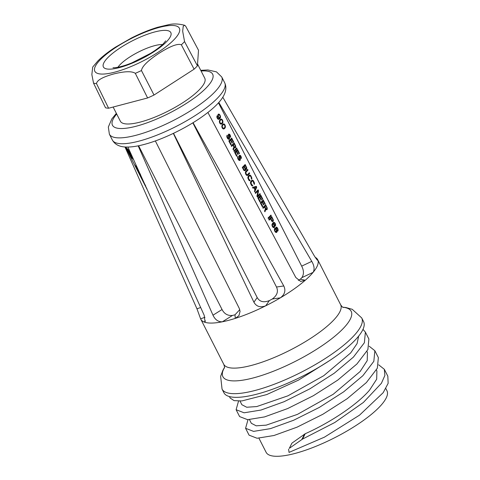 <?xml version="1.0" encoding="UTF-8"?>
<svg xmlns="http://www.w3.org/2000/svg" width="480" height="480" viewBox="0 0 480 480"><rect width="100%" height="100%" fill="white"/><g stroke="black" fill="none" stroke-linecap="round" stroke-linejoin="round"><path stroke-width="0.72" d="M358.662 336.084L357.072 343.608L350.652 352.95L323.748 375.702L287.964 395.808L256.746 406.566L246.72 407.244L241.866 404.712L240.006 401.07M138.612 145.758L222.048 309.516C224.316 313.902 227.79 315.876 232.476 315.456A54.522 14.568 153 0 0 233.736 315.132A54.522 14.568 153 0 0 235.014 314.784L239.772 309.678M197.43 65.826A57.072 15.252 153 0 1 195.852 67.476A57.072 15.252 153 0 1 194.1 69.18L181.356 44.802A56.58 15.12 -27 0 0 183.03 43.17A56.58 15.12 -27 0 0 184.548 41.586L197.43 65.826L198.504 50.232L185.616 26.064L184.542 25.248L183.222 26.316L182.67 31.2L184.548 41.586M265.89 209.394L264.918 211.812L264.528 211.044L265.428 208.86L264.48 206.994A54.522 14.568 153 0 1 263.13 208.302L262.794 207.648A54.522 14.568 153 0 0 265.662 204.756L267.228 207.996L267.108 209.478A54.522 14.568 153 0 1 266.874 209.724L265.14 209.592M218.472 102.828L301.68 266.136C303.954 270.51 304.014 274.35 301.86 277.65A54.522 14.568 153 0 1 300.312 279.21L298.308 280.398M218.832 117.906L219.858 117.624A54.522 14.568 153 0 0 219.978 117.504L220.104 116.358L219.6 115.2L219.096 114.726L217.932 114.93L218.124 114.396A54.522 14.568 153 0 0 218.358 114.15L219.6 114.522L220.44 116.166L220.494 117.468L219.954 118.53A54.522 14.568 153 0 1 219.528 118.956L218.598 119.376L217.692 118.938L216.912 117.402L217.062 115.788L217.734 118.248L217.302 118.356M218.808 114.69L217.932 114.924L217.95 116.232L219.372 118.284A54.522 14.568 153 0 1 219.246 118.41L218.268 118.716L217.734 118.248M220.938 124.152L221.928 123.846A54.522 14.568 153 0 0 222.474 123.294L222.954 122.124L222.564 120.168L221.388 119.052L220.464 119.346A54.522 14.568 153 0 1 219.912 119.898L219.348 121.602L220.098 123.654L220.938 124.152L222.006 122.94M223.398 128.982L224.388 128.676A54.522 14.568 153 0 0 224.934 128.124L225.414 126.954L225.024 124.998L223.848 123.882L222.924 124.17A54.522 14.568 153 0 1 222.372 124.722L221.808 126.426L222.558 128.478L223.398 128.982L224.466 127.77M230.556 137.214L230.058 134.868L229.44 134.172L228.708 134.106A54.522 14.568 153 0 1 228.474 134.352L228.27 135.39L228.996 138.468A54.522 14.568 153 0 1 228.81 138.654L227.472 137.16L227.142 135.192L226.782 136.188L227.076 137.538L227.868 138.9L229.08 139.374A54.522 14.568 153 0 0 229.398 139.062L229.554 137.91L228.864 134.946A54.522 14.568 153 0 0 228.984 134.826L229.722 135.228L230.322 137.28M231.216 144.516A54.522 14.568 153 0 1 230.82 144.888L228.81 140.94A54.522 14.568 153 0 0 231.678 138.048L233.688 142.002A54.522 14.568 153 0 1 233.352 142.362L231.678 139.068A54.522 14.568 153 0 1 230.916 139.86L232.368 142.71A54.522 14.568 153 0 1 232.008 143.082L230.55 140.226A54.522 14.568 153 0 1 229.542 141.222L231.216 144.516L230.7 144.648M232.95 145.116A54.522 14.568 153 0 1 231.606 146.424L231.27 145.77A54.522 14.568 153 0 0 234.138 142.878L235.704 146.118L235.584 147.6A54.522 14.568 153 0 1 235.35 147.846L234.36 147.516L233.394 149.934L232.998 149.166L233.898 146.982L232.95 145.116L231.42 146.07M237.042 148.584L236.706 147.924A54.522 14.568 153 0 1 233.838 150.816L234.174 151.47A54.522 14.568 153 0 0 237.042 148.584L236.178 148.488M237.03 155.922A54.522 14.568 153 0 1 236.634 156.3L234.624 152.352A54.522 14.568 153 0 0 237.492 149.46L239.502 153.408A54.522 14.568 153 0 1 239.166 153.774L237.492 150.48A54.522 14.568 153 0 1 236.73 151.272L238.182 154.122A54.522 14.568 153 0 1 237.822 154.494L236.364 151.638A54.522 14.568 153 0 1 235.35 152.634L237.03 155.922L236.514 156.06M241.344 158.388L240.846 156.042L240.228 155.346L239.496 155.28A54.522 14.568 153 0 1 239.262 155.526L239.058 156.564L239.79 159.642A54.522 14.568 153 0 1 239.598 159.828L238.26 158.334L237.93 156.366L237.57 157.368L237.864 158.712L238.656 160.074L239.868 160.548A54.522 14.568 153 0 0 240.186 160.236L240.348 159.084L239.652 156.12A54.522 14.568 153 0 0 239.772 156L240.51 156.402L241.11 158.454M245.544 169.29L245.382 170.442A54.522 14.568 153 0 1 245.07 170.754L243.966 170.502L242.28 167.382A54.522 14.568 153 0 0 245.148 164.49L246.714 167.73L246.594 169.212A54.522 14.568 153 0 1 246.36 169.458L245.124 169.398M246.312 174.138L246.894 174.714L247.506 174.612A54.522 14.568 153 0 0 249.342 172.722L249.678 173.376A54.522 14.568 153 0 1 247.842 175.266L246.618 175.308L245.688 174.072L245.424 172.206L245.832 171.318A54.522 14.568 153 0 0 247.662 169.428L247.998 170.088A54.522 14.568 153 0 1 246.168 171.978L245.892 172.74L246.312 174.138L245.79 174.27M249.9 175.008L251.016 176.01L251.856 178.848L251.622 179.256L251.286 178.602L251.184 177.36L250.404 175.992L249.54 175.884A54.522 14.568 153 0 1 248.628 176.802L248.544 178.524L250.218 180.672L249.354 180.684L248.652 179.886L247.848 177.726L248.292 176.148A54.522 14.568 153 0 0 249.21 175.224L249.33 175.158M252.528 180.162L254.148 182.154L254.484 184.002L254.25 184.416L253.026 181.152L252.168 181.038A54.522 14.568 153 0 1 251.256 181.962L251.172 183.678L252.846 185.832L251.982 185.844L251.28 185.046L250.47 182.88L250.92 181.302A54.522 14.568 153 0 0 251.832 180.378L251.958 180.312M256.722 187.2L254.748 191.844L254.412 191.19L254.97 189.996L253.854 187.806L252.846 188.118L252.51 187.458L256.272 186.324L256.722 187.2L256.134 187.356M260.298 194.226L259.962 193.566A54.522 14.568 153 0 1 257.556 196.014L258.564 190.824L258.06 189.834A54.522 14.568 153 0 1 255.192 192.726L255.528 193.38A54.522 14.568 153 0 0 258.06 190.854L256.926 196.128L257.43 197.112A54.522 14.568 153 0 0 260.298 194.226L259.434 194.13M260.286 201.564A54.522 14.568 153 0 1 259.89 201.942L257.874 197.988A54.522 14.568 153 0 0 260.748 195.102L262.758 199.05A54.522 14.568 153 0 1 262.422 199.41L260.742 196.122A54.522 14.568 153 0 1 259.986 196.908L261.438 199.764A54.522 14.568 153 0 1 261.072 200.13L259.62 197.28A54.522 14.568 153 0 1 258.606 198.27L260.286 201.564L259.764 201.702M262.746 206.388A54.522 14.568 153 0 1 262.35 206.766L260.334 202.818A54.522 14.568 153 0 0 263.208 199.926L265.218 203.88A54.522 14.568 153 0 1 264.882 204.24L263.202 200.946A54.522 14.568 153 0 1 262.446 201.738L263.898 204.588A54.522 14.568 153 0 1 263.532 204.96L262.08 202.104A54.522 14.568 153 0 1 261.066 203.1L262.746 206.388L262.224 206.526M271.254 215.724L270.918 215.07A54.522 14.568 153 0 1 268.05 217.956L268.386 218.616A54.522 14.568 153 0 0 271.254 215.724L270.39 215.634M273.144 221.328A54.522 14.568 153 0 1 272.91 221.568L271.866 221.304L270.516 218.844A54.522 14.568 153 0 1 269.166 220.152L268.836 219.492A54.522 14.568 153 0 0 271.704 216.606L273.27 219.846L273.144 221.328L272.382 221.532L272.556 220.878M273.936 222.354L275.334 223.734L275.496 225.936L274.776 223.488L274.272 223.008L273.342 223.302A54.522 14.568 153 0 1 273.222 223.428L274.632 225.486L274.524 227.256A54.522 14.568 153 0 1 274.206 227.568L273.348 227.58L272.244 226.188L271.95 224.838L272.634 223.182A54.522 14.568 153 0 0 273.06 222.756L273.48 222.474M276.792 232.272L276.906 230.838L277.776 231.114A54.522 14.568 153 0 0 277.95 230.934L278.13 229.902L277.572 228.126L276.792 227.268L276.054 227.202A54.522 14.568 153 0 1 275.874 227.388L275.784 228.642L274.782 228.318A54.522 14.568 153 0 1 274.59 228.51L274.434 230.292L274.98 231.564L275.808 232.41L276.606 232.458A54.522 14.568 153 0 0 276.792 232.272L276.018 232.476L276.21 231.936M197.55 64.056L204.768 78.216A47.364 12.66 153 0 1 185.886 100.662A47.364 12.66 153 0 1 140.412 122.034A47.364 12.66 153 0 1 120.366 121.224L113.136 107.034M147.612 97.962L135.318 73.344C131.874 71.01 124.662 71.22 113.682 73.974C102.822 76.968 97.092 80.166 96.486 83.562A56.58 15.12 -27 0 1 93.546 83.154L105.534 107.796A57.072 15.252 -27 0 0 108.6 108.228L147.612 97.962A57.072 15.252 -27 0 0 154.014 95.04L194.1 69.18M93.546 83.154L91.854 74.598L92.688 67.092L97.896 60.924C102.468 56.364 108.282 51.804 115.332 47.244L131.358 38.046C140.52 33.402 149.334 29.802 157.806 27.246L168.768 24.666C173.214 23.562 178.47 23.754 184.542 25.248M181.356 44.802C177.804 43.296 170.388 46.104 159.102 53.226C147.948 60.582 142.062 66.354 141.456 70.542L154.014 95.04M135.318 73.344A56.58 15.12 -27 0 0 141.456 70.542M108.6 108.228L96.486 83.562M205.494 320.94L204.168 322.014A65.592 17.532 -27 0 0 222.366 321.792C218.25 321.954 215.124 319.758 212.988 315.198L138.168 145.842M235.014 314.784L235.242 318.402L238.95 315.648L240.066 311.358L239.226 308.292L155.346 140.934M232.476 315.456L222.366 321.792A65.592 17.532 153 0 0 235.242 318.402A65.592 17.532 -27 0 0 265.722 305.808C260.34 307.794 256.404 306.594 253.926 302.22L173.334 133.398M173.508 133.314L257.19 297.546C259.65 301.794 263.706 302.808 269.358 300.6A54.522 14.568 153 0 0 272.25 299.022C277.122 295.5 278.538 291.504 276.498 287.028L283.776 285.954L193.062 122.688M192.834 122.832L276.498 287.028M272.25 299.022L280.368 297.828C284.82 294.456 285.954 290.496 283.776 285.954M269.358 300.6L265.722 305.808A65.592 17.532 153 0 0 280.368 297.828A65.592 17.532 -27 0 0 305.274 280.242L300.684 281.454L295.794 277.476L207.894 112.458M301.86 277.65L313.122 272.346A65.592 17.532 153 0 1 309.612 276.186A65.592 17.532 153 0 1 305.274 280.242L300.312 279.21M315.174 257.28A65.592 17.532 153 0 1 317.682 259.668A65.592 17.532 153 0 1 317.862 260.07A65.592 17.532 -27 0 1 313.122 272.346C314.736 269.388 314.286 265.734 311.772 261.378L218.814 102.444M222.798 97.236L314.058 255.456C316.668 259.566 317.934 261.102 317.862 260.07L317.898 260.466M127.896 147.054L204.21 315.306L205.038 321.936L204.168 322.014A65.592 17.532 153 0 1 200.79 319.224A65.592 17.532 153 0 1 200.61 318.822L196.962 308.808L124.968 146.976M125.502 147.012L128.106 149.514L133.044 159.204L129.936 155.73M125.526 147.042L128.388 150.072M130.146 156.174L134.532 164.79L136.974 167.52L138.654 170.808L139.008 171.846L138.594 171.81L136.59 168.792M134.514 164.754L136.188 168.042M141.996 178.134L140.82 176.904L139.068 173.658M139.44 174.42L138.792 173.112M140.118 173.688L138.15 171.792L138.774 173.118L138.654 172.392M140.538 174.51L138.63 172.758L140.406 176.082L141.648 177.372M142.794 179.898L141.372 178.182L143.466 182.298M142.452 179.148L140.73 176.958L143.25 181.896M146.958 189.072L145.95 187.164M145.242 184.92L144.276 183.876L145.554 186.42M144.804 184.464L144.942 185.178M145.662 185.742L144.774 184.824L146.952 188.808M222.048 389.082L223.914 392.754A78.372 20.946 153 0 0 279.342 386.664A78.372 20.946 153 0 0 353.934 341.334A78.372 20.946 -27 0 0 363.576 321.594L361.704 317.922A78.372 20.946 153 0 1 352.062 337.662A78.372 20.946 -27 0 1 277.47 382.998A78.372 20.946 -27 0 1 222.048 389.082L220.638 376.344L222.906 370.236L224.49 367.452M366.924 351.438L367.434 352.428L367.218 360.618L360.12 371.526L333.21 394.278L297.426 414.384L266.208 425.148L256.188 425.82L251.328 423.288L249.474 419.646M376.392 370.014L376.896 371.01L376.68 379.194L369.582 390.102C357.126 404.772 329.616 422.958 305.244 433.71L302.514 439.086L334.77 422.514L363.396 402.438L381.402 383.292L384.894 375.426L384.324 369.294L378.66 364.806M248.004 419.682L245.58 428.286L253.578 431.382L270.474 428.628L293.598 420.27L319.344 407.406L343.698 391.818L362.868 375.702L373.836 361.326L374.856 350.718L369.198 346.23M238.536 401.1L236.112 409.71L244.11 412.8L261.006 410.046L284.13 401.694L309.876 388.83L334.23 373.242L353.4 357.12L364.374 342.75L365.388 332.136L362.982 329.352M289.314 448.344L291.912 443.148L289.314 448.344L302.514 439.086M288.588 449.148L289.038 452.4L324.462 437.142L359.55 415.14L383.19 392.67L388.146 383.328L387.828 376.17L384.324 369.294M245.58 428.286L249.078 435.162L257.082 438.252L273.978 435.504L297.102 427.146L322.842 414.282L347.202 398.694L366.366 382.578L377.34 368.202L378.36 357.594L374.856 350.718M236.112 409.71L239.616 416.586L247.614 419.676L264.51 416.922L287.634 408.57L313.38 395.706L337.734 380.118L356.904 363.996L367.878 349.626L368.892 339.012L365.388 332.136M229.416 396.57L230.148 398.004L234.066 400.626L241.83 400.944L266.67 394.59L298.506 380.112L329.478 360.654M291.912 443.148L305.244 433.71M385.854 388.59L386.958 390.756A67.806 18.12 -27 0 1 378.618 407.832A67.806 18.12 153 0 1 314.076 447.054A67.806 18.12 153 0 1 266.124 452.322L258.942 438.228M304.542 434.136L301.824 439.494M128.208 150.174L132.432 158.004M129.696 155.292L125.532 147.114M132.246 158.1L129.57 155.04M129.642 154.704L126.348 148.716L128.376 151.038L130.572 155.412L130.668 156.186L129.726 154.662M130.254 155.706L130.602 155.52M128.664 151.608L130.14 154.5M128.514 151.686L127.836 151.038L129.588 154.44L130.428 155.1M129.99 154.584L130.224 155.214M127.836 151.038L128.16 150.864M127.008 149.964L129.312 154.254L127.152 149.886M138.594 171.81L138.96 171.606M138.348 171.504L138.84 171.24M137.184 167.928L138.51 170.538M136.986 168.042L136.14 167.274L137.736 170.352L138.354 171.15L138.744 171.024M138.312 170.646L138.468 171.174M136.14 167.274L136.44 167.112M135.156 165.978L137.352 170.034L135.258 165.924M217.338 116.334L216.864 116.46M217.26 116.742L216.852 116.85M217.296 117.198L216.9 117.3M217.398 117.588L217.014 117.69M217.968 118.512L217.482 118.638M218.268 118.716L217.65 118.878M218.568 118.746L217.698 118.938M218.76 114.066L218.328 114.18M219.156 114.156L218.208 114.306M218.85 114.696L218.418 114.348M219.6 114.522L218.922 114.702M219.936 115.014L219.534 115.116M220.218 115.56L219.834 115.662M220.44 116.166L220.08 116.262M220.554 116.898L220.128 117.012M220.314 117.99L219.546 118.194L219.738 117.666L220.494 117.468M219.954 118.53L219.174 118.734L219.546 118.194M219.528 118.956L218.742 119.166L219.174 118.734M218.58 114.762A54.522 14.568 153 0 1 218.46 114.882L218.316 116.028L218.814 117.192L218.4 117.3M219.624 117.696L218.814 117.192M219.33 117.666L218.748 117.816M219.042 117.456L218.58 117.576M218.424 116.424L218.052 116.52M218.316 116.028L217.938 116.13M218.268 115.578L217.884 115.68M218.34 115.176L217.884 115.296M218.46 114.882L217.92 115.026M221.388 119.052L220.632 119.25M221.724 119.202L220.638 119.25M221.424 119.742L220.986 119.394M222.174 119.568L221.49 119.748M222.564 120.168L222.15 120.276M222.846 120.888L222.474 120.984M222.954 121.614L222.534 121.728M222.954 122.124L222.45 122.256M222.834 122.586L222.162 122.766M222.714 122.88L221.94 123.084M222.474 123.294L221.694 123.498M221.928 123.846L221.142 124.056M221.556 124.05L221.244 124.128M219.582 120.48L221.094 119.7L221.952 119.982L222.564 121.53L222.138 122.808A54.522 14.568 153 0 1 221.706 123.234L220.098 123.654M221.094 119.7L219.9 120.162M220.68 119.952A54.522 14.568 153 0 1 220.254 120.384L219.774 121.68L220.026 122.742L219.618 122.85M221.28 123.498L220.026 122.742M220.668 123.432L220.056 123.594M220.374 123.228L219.894 123.354M219.81 122.13L219.414 122.238M219.774 121.68L219.366 121.788M219.936 120.864L219.396 121.008M220.254 120.384L219.54 120.57M223.848 123.882L223.092 124.08M224.184 124.026L223.098 124.08M223.884 124.566L223.446 124.224M224.634 124.398L223.95 124.578M225.024 124.998L224.61 125.106M225.306 125.712L224.934 125.814M225.414 126.444L224.988 126.552M225.414 126.954L224.91 127.086M225.294 127.416L224.622 127.59M225.174 127.704L224.4 127.908M224.934 128.124L224.154 128.328M224.388 128.676L223.602 128.88M224.016 128.874L223.704 128.958M222.042 125.304L223.554 124.524L224.406 124.806L225.024 126.354L224.598 127.632A54.522 14.568 153 0 1 224.166 128.064L222.558 128.484M223.554 124.524L222.36 124.986M223.14 124.782A54.522 14.568 153 0 1 222.714 125.214L222.234 126.504L222.486 127.572L222.078 127.68M223.734 128.328L222.486 127.572M223.128 128.262L222.516 128.424M222.834 128.058L222.354 128.184M222.27 126.96L221.874 127.062M222.234 126.504L221.826 126.612M222.396 125.694L221.856 125.832M222.714 125.214L222 125.4M228.864 134.946L228.282 135.102M228.744 135.24L228.27 135.366M228.792 135.69L228.348 135.81M228.9 136.08L228.456 136.2M229.236 136.74L228.75 136.866M229.452 137.352L228.99 137.472M229.554 137.91L229.074 138.036M229.536 138.594L228.756 138.666M229.398 139.062L228.618 139.266L228.75 138.804M227.472 135.846L226.824 136.02M227.34 136.146L226.794 136.29M227.31 136.662L226.848 136.782M227.472 137.16L226.986 137.292M227.916 138.042L227.4 138.174M228.204 138.414L227.628 138.57M228.504 138.618L227.802 138.804M228.81 138.654L227.814 138.828M229.44 134.172L228.528 134.292M229.776 134.49L228.708 134.364M230.058 134.868L229.53 135.006M230.334 135.42L229.878 135.54M230.562 136.026L230.124 136.14M230.616 136.644L230.124 136.776M229.542 141.222L229.02 141.36M231.414 139.14L231.15 138.612M233.688 142.002L233.232 142.122M231.678 139.068L230.136 140.064L230.916 139.86M232.368 142.71L231.882 142.842M230.55 140.226L228.966 141.246M233.856 143.928L233.61 143.442M235.476 145.512L235.098 145.614M235.704 146.118L235.338 146.214M235.758 146.742L235.278 146.868M235.698 147.312L234.942 147.51L234.99 147.15M235.584 147.6L234.816 147.804L234.942 147.51M234.36 147.516L233.61 147.714M233.016 149.202L233.262 148.566M232.656 145.194L233.448 144.03L234.192 143.838L235.254 145.92L235.248 146.94A54.522 14.568 153 0 1 235.068 147.126L233.892 146.964M234.84 147.198L233.79 147.27M234.192 143.838A54.522 14.568 153 0 1 233.316 144.75L232.53 144.954M233.316 144.75L234.378 146.832M234.606 147.102L233.826 147.306M233.994 151.122L236.322 148.77M235.35 152.634L234.834 152.766M237.228 150.546L236.964 150.024M239.502 153.408L239.046 153.534M237.492 150.48L235.95 151.476L236.73 151.272M238.182 154.122L237.696 154.248M236.364 151.638L234.78 152.658M239.652 156.12L239.07 156.276M239.532 156.414L239.058 156.54M239.58 156.864L239.136 156.984M239.688 157.254L239.244 157.374M240.024 157.914L239.538 158.04M240.246 158.526L239.778 158.646M240.348 159.084L239.862 159.216M240.324 159.768L239.544 159.84M240.186 160.236L239.406 160.44L239.538 159.978M238.266 157.02L237.612 157.194M238.128 157.32L237.582 157.464M238.104 157.836L237.636 157.956M238.26 158.334L237.78 158.466M238.704 159.216L238.188 159.354M238.998 159.588L238.422 159.744M239.292 159.798L238.59 159.978M239.598 159.828L238.608 160.002M240.228 155.346L239.316 155.466M240.564 155.664L239.496 155.538M240.846 156.042L240.324 156.18M241.122 156.594L240.666 156.714M241.35 157.2L240.918 157.314M241.404 157.818L240.912 157.95M245.598 169.572L245.046 169.716M245.514 170.148L244.734 170.352L244.776 170.04M245.382 170.442L244.608 170.646L244.734 170.352M244.89 165.582L244.62 165.054M246.492 167.124L246.03 167.244M246.714 167.73L246.282 167.85M246.768 168.354L246.252 168.486M246.708 168.924L245.952 169.122L246 168.762M246.594 169.212L245.826 169.416L245.952 169.122M243.666 166.806L244.398 165.708L245.148 165.51L246.21 167.598L246.198 168.618A54.522 14.568 153 0 1 246.084 168.738L244.902 168.576M242.436 167.688L243.96 166.728L245.028 168.816L244.986 169.842A54.522 14.568 153 0 1 244.794 170.028L243.558 169.884M245.148 165.51A54.522 14.568 153 0 1 244.326 166.362L245.388 168.444M245.85 168.81L245.082 169.014M245.616 168.714L245.04 168.87M244.326 166.362L243.546 166.566M243.96 166.728A54.522 14.568 153 0 1 243.012 167.664L244.074 169.746M244.548 170.106L243.822 170.298M244.308 170.016L243.732 170.166M243.012 167.664L242.496 167.796M249.678 173.376L248.814 173.286M247.842 175.266L247.068 175.476L248.958 173.568M247.998 170.088L247.134 169.992M245.454 172.116L247.284 170.274M246.168 171.978L245.436 172.17M245.97 172.332L245.412 172.482M245.892 172.74L245.388 172.872M245.928 173.196L245.454 173.322M246.084 173.694L245.604 173.826M246.6 174.51L246.024 174.666M246.894 174.714L246.192 174.9M247.2 174.75L246.21 174.924M249.354 180.684L249.12 180.228M250.218 180.672L249.684 180.816M250.35 175.206L249.204 175.23M250.686 175.524L249.612 175.398M251.016 176.01L250.512 176.142M251.52 177L251.064 177.12M251.748 177.606L251.304 177.72M251.856 178.164L251.4 178.284M251.856 178.848L251.466 178.95M247.914 176.946L248.766 176.088M248.628 176.802L247.896 176.994M248.43 177.162L247.872 177.312M248.346 177.57L247.848 177.702M248.388 178.02L247.914 178.146M248.544 178.524L248.064 178.65M249.048 179.514L248.532 179.646M249.336 179.886L248.76 180.042M249.636 180.09L248.928 180.276M251.976 185.838L251.748 185.382M252.846 185.832L252.312 185.97M252.978 180.36L251.832 180.384M253.314 180.678L252.24 180.552M253.644 181.17L253.14 181.302M254.148 182.154L253.692 182.274M254.376 182.766L253.932 182.88M254.484 183.324L254.028 183.444M254.484 184.002L254.094 184.104M250.542 182.1L251.394 181.242M251.256 181.962L250.524 182.154M251.058 182.316L250.494 182.466M250.974 182.724L250.476 182.856M251.016 183.18L250.542 183.306M251.172 183.678L250.692 183.81M251.676 184.668L251.16 184.806M251.964 185.046L251.388 185.196M252.264 185.25L251.556 185.436M255.858 187.11L255.57 186.54M253.854 187.806L252.828 188.088M253.41 187.92L256.272 187.002L254.832 189.726M256.272 187.002L254.16 187.668L255.168 189.642M254.16 187.668L253.38 187.872M258.06 190.854L257.31 191.052L255.348 193.032M257.802 190.92L257.532 190.398M258.564 190.824L258.042 190.962M257.556 196.014L256.95 196.176M257.25 196.758L259.578 194.412M258.606 198.27L258.09 198.408M260.484 196.188L260.22 195.666M262.758 199.05L262.296 199.17M260.742 196.122L259.2 197.118L259.986 196.908M261.438 199.764L260.952 199.89M259.62 197.28L258.03 198.294M261.066 203.1L260.55 203.238M262.944 201.018L262.68 200.49M265.218 203.88L264.756 204M263.202 200.946L261.66 201.942L262.446 201.738M263.898 204.588L263.412 204.72M262.08 202.104L260.49 203.124M264.48 206.994L262.95 207.948M265.386 205.806L265.134 205.32M267.006 207.39L266.622 207.492M267.228 207.996L266.868 208.092M267.288 208.614L266.808 208.746M267.228 209.19L266.472 209.388L266.52 209.028M267.108 209.478L266.34 209.682L266.472 209.388M264.546 211.08L264.786 210.438M264.18 207.072L264.978 205.908L265.722 205.716L266.784 207.798L266.772 208.818A54.522 14.568 153 0 1 266.598 209.004L265.416 208.842M266.364 209.076L265.32 209.142M265.722 205.716A54.522 14.568 153 0 1 264.846 206.628L264.06 206.832M264.846 206.628L265.908 208.71M266.136 208.98L265.35 209.184M268.206 218.262L270.534 215.916M273.264 221.034L272.508 221.238M270.516 218.844L268.986 219.798M271.422 217.65L271.176 217.17M273.042 219.24L272.664 219.336M273.27 219.846L272.904 219.942M273.324 220.464L272.844 220.59M270.222 218.922L271.014 217.758L271.758 217.566L272.82 219.648L272.814 220.668A54.522 14.568 153 0 1 272.634 220.854L271.458 220.686M271.758 217.566A54.522 14.568 153 0 1 270.882 218.478L270.096 218.682M270.882 218.478L271.944 220.56M272.4 220.926L271.722 221.106M272.172 220.83L271.626 220.968M274.734 226.218L274.314 226.326M274.722 226.728L274.038 226.908M274.524 227.256L273.744 227.466L273.918 226.98M274.332 222.438L273.318 222.582M274.026 222.978L273.588 222.636M274.776 222.81L274.098 222.99M275.112 223.296L274.704 223.404M275.334 223.734L274.956 223.836M275.562 224.346L275.196 224.442M275.67 225.072L275.244 225.186M273.342 223.302L272.556 223.506L272.982 223.248M273.222 223.428L272.556 223.506M272.922 223.98L272.436 223.632M273.798 223.836L273.156 224.004M274.134 224.328L273.708 224.436M274.416 224.874L274.014 224.982M274.632 225.486L274.254 225.588M273.744 227.034L272.52 225.762L272.592 224.214A54.522 14.568 153 0 0 272.784 224.028L273.78 224.52L274.182 226.77A54.522 14.568 153 0 1 273.99 226.956L272.874 227.22M273.438 227.004L272.826 227.16M273.144 226.8L272.658 226.926M272.91 226.53L272.478 226.644M272.52 225.762L272.13 225.864M272.418 225.372L272.022 225.474M272.376 224.916L271.968 225.024M272.46 224.508L271.98 224.634M272.592 224.214L272.028 224.364M275.616 228.486L274.578 228.534M275.784 228.642L274.83 228.69M276.45 227.118L276.024 227.232M276.792 227.268L275.874 227.388M276.432 227.766L276.048 227.46M277.236 227.634L276.33 227.754A54.522 14.568 153 0 1 276.216 227.874L276.576 229.836L276.252 229.92M277.572 228.126L277.152 228.234M277.794 228.564L277.416 228.666M278.022 229.17L277.65 229.266M278.13 229.902L277.728 230.004M278.13 230.412L277.38 230.55M277.212 231.054L277.374 230.61M277.95 230.934L277.326 231.096M276.906 230.838L276.558 230.928M276.954 231.12L276.588 231.216M276.996 231.744L276.21 231.948M275.208 228.234L274.752 228.348M274.44 230.31L274.872 230.196L274.872 229.056A54.522 14.568 153 0 0 275.058 228.87L276.114 229.644L276.516 231.72A54.522 14.568 153 0 1 276.324 231.906L275.358 232.074M276.618 227.79L277.518 228.864L277.674 230.382A54.522 14.568 153 0 1 277.554 230.508L276.516 230.676L277.266 230.472L276.576 229.836M274.872 230.196L275.034 230.7L274.614 230.808M275.034 230.7L275.256 231.138L274.824 231.252M276.324 231.906L275.256 231.138M274.782 229.632L274.374 229.74M274.872 229.056L274.374 229.188M275.058 228.87L274.38 229.05M275.898 231.828L275.286 231.99M275.544 231.516L275.04 231.648M276.864 230.214L276.414 230.334M276.354 229.398L276 229.494M276.192 228.9L275.592 229.056M276.15 228.276L275.742 228.384M276.216 227.874L275.748 227.994M276.33 227.754L275.748 227.904M117.966 67.236A27.618 7.38 153 0 1 120.258 64.464A27.618 7.38 153 0 1 120.45 64.272A27.618 7.38 153 0 1 162.504 44.544M107.79 57.672A37.842 10.11 153 0 1 108.048 57.408A37.842 10.11 153 0 1 154.596 31.992A37.842 10.11 153 0 1 166.428 41.844A37.842 10.11 153 0 1 166.17 42.108A37.842 10.11 153 0 1 119.622 67.53A37.842 10.11 153 0 1 107.79 57.672M139.038 141.12A63.036 16.848 153 0 1 112.362 140.04C114.912 144.558 119.52 146.892 126.186 147.042C131.232 147.162 137.154 146.316 143.964 144.498C162 139.836 186.018 128.286 202.746 116.298C218.922 104.706 229.446 93.102 224.694 82.8A63.036 16.848 -27 0 1 199.572 112.674A63.036 16.848 -27 0 1 139.038 141.12M116.352 113.352L111.822 118.92L108.336 127.02L109.38 134.19A63.036 16.848 153 0 0 136.056 135.27A63.036 16.848 -27 0 0 196.59 106.824A63.036 16.848 -27 0 0 221.712 76.95L224.694 82.8M201.09 71.004A56.226 15.024 -27 0 1 201.012 92.712A56.226 15.024 -27 0 1 136.266 126.204A56.226 15.024 153 0 1 116.688 114.006M100.68 59.346A47.436 12.678 -27 0 0 114.918 72.108A47.436 12.678 -27 0 0 173.538 40.17A47.436 12.678 -27 0 0 159.3 27.414A47.436 12.678 -27 0 0 100.68 59.346M212.988 315.198L222.048 309.516M253.926 302.22L257.19 297.546M301.68 266.136L311.772 261.378M196.962 308.808L200.67 307.5M200.79 319.224L223.746 364.278A65.592 17.532 -27 0 0 270.138 359.184A65.592 17.532 -27 0 0 332.568 321.24A65.592 17.532 153 0 0 340.638 304.722L317.682 259.668M200.61 318.822L204.984 317.286M342.852 307.242A71.982 19.236 153 0 1 342.318 329.454A71.982 19.236 -27 0 1 261.606 375.486A71.982 19.236 -27 0 1 224.49 367.548M317.862 260.07L317.466 260.208M113.112 67.674C112.122 67.77 118.212 68.442 131.97 62.826L150.522 53.394C156.228 49.824 160.518 46.584 163.386 43.686L165.708 40.878M109.38 134.19L112.362 140.04M221.712 76.95L216.486 71.874L207.894 69.954L200.754 70.344M147.108 189.474L145.752 186.81M144.762 184.866L143.268 181.932M140.748 176.994L139.254 174.06M138.612 172.8L136.392 168.432M340.638 304.722C341.82 306.468 342.702 307.386 343.284 307.476M223.746 364.278C224.466 366.264 224.694 367.518 224.418 368.034M361.704 317.922L352.224 309.3L345.948 307.542L342.768 307.188"/></g></svg>

